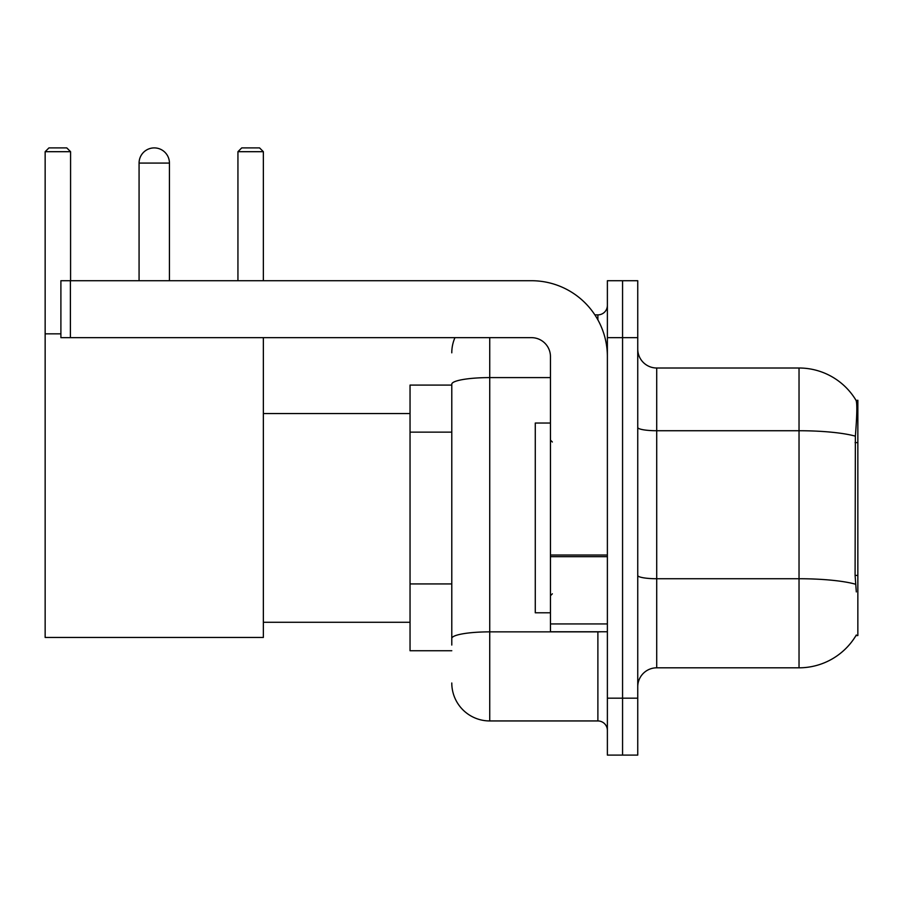 <?xml version="1.0" encoding="UTF-8"?>
<svg xmlns="http://www.w3.org/2000/svg" width="903" height="903" viewBox="0 0 903 903"><rect width="100%" height="100%" fill="white"/><g stroke="black" fill="none" stroke-linecap="round" stroke-linejoin="round"><path stroke-width="1.35" d="M855.988 635.554L856.315 634.99A66.416 66.416 0 0 1 799.031 667.814A66.416 66.416 0 0 0 855.988 635.554L857.85 635.554L857.85 400.266L856.123 400.503A66.416 66.416 0 0 0 799.031 368.006A66.416 66.416 0 0 1 855.988 400.266A66.416 66.416 0 0 0 799.031 368.006L656.718 368.006A18.974 18.974 0 0 1 637.744 349.032A18.974 18.974 0 0 0 656.718 368.006L656.718 667.814A18.974 18.974 0 0 0 637.744 686.788M451.782 385.084L410.041 385.084L410.041 650.736L451.782 650.736M622.562 698.177L622.562 755.1L637.744 755.1L637.744 698.177L622.562 698.177L622.562 755.1L607.38 755.1L607.38 698.177L622.562 698.177L622.562 337.654L622.562 698.177M607.38 698.177L607.38 280.72L622.562 280.72L622.562 337.654L622.562 280.72L637.744 280.72L637.744 698.177M856.315 591.916L855.096 575.425L855.367 436.16C857.015 415.515 857.263 403.641 856.123 400.503A66.416 66.416 0 0 0 799.031 368.006L799.031 430.731L656.718 430.731A18.974 3.296 0 0 1 637.744 427.435M855.57 584.218A66.416 11.536 180 0 0 799.031 578.733L799.031 667.814L656.718 667.814M451.782 645.047L451.782 384.193A37.949 6.592 180 0 1 489.731 377.601L550.458 377.601M489.731 337.654L489.731 720.944L597.888 720.944L597.888 631.761M594.874 314.876L597.888 314.876A9.493 9.493 0 0 0 607.38 305.395M607.38 730.437A9.493 9.493 0 0 0 597.888 720.944M451.782 352.825A37.949 37.949 0 0 1 454.954 337.654M489.731 720.944A37.949 37.949 0 0 1 451.782 682.995M550.458 423.033L535.276 423.033L535.276 612.787L550.458 612.787M139.073 163.082A15.182 15.182 0 0 1 154.255 147.9A15.182 15.182 0 0 1 169.437 163.082L139.073 163.082L139.073 280.72M169.437 280.72L169.437 163.082M263.36 337.654L263.36 637.45L45.15 637.45L45.15 151.693L48.943 147.9L66.777 147.9L70.581 151.693L45.15 151.693M70.581 280.72L70.581 151.693M45.15 333.85L60.896 333.85M263.36 151.693L237.94 151.693L241.733 147.9L259.567 147.9L263.36 151.693L263.36 280.72M237.94 151.693L237.94 280.72M607.38 631.761L550.458 631.761L550.458 555.029L607.38 555.029M607.38 356.629A75.897 75.897 0 0 0 531.483 280.72L70.389 280.72L70.389 337.654L531.483 337.654A18.974 18.974 0 0 1 550.458 356.629L550.458 555.029M70.389 337.654L60.896 337.654L60.896 280.72L70.389 280.72M857.85 442.605L855.096 442.605M857.85 575.425L855.096 575.425M451.782 432.131L410.041 432.131M451.782 583.925L410.041 583.925M855.367 436.16A66.416 11.536 180 0 0 799.031 430.731L799.031 578.733L656.718 578.733A18.974 3.296 -0 0 1 637.744 575.437M637.744 337.654L607.38 337.654M601.184 631.761A9.493 1.648 0 0 1 597.888 631.863L489.731 631.863A37.949 6.592 180 0 0 451.782 638.455M597.888 319.876L597.888 314.876M607.38 556.677L550.458 556.677M550.458 623.928L607.38 623.928M552.354 442.007L550.458 440.111M552.354 593.813L550.458 595.709M263.36 622.28L410.041 622.28M263.36 413.551L410.041 413.551"/></g></svg>
